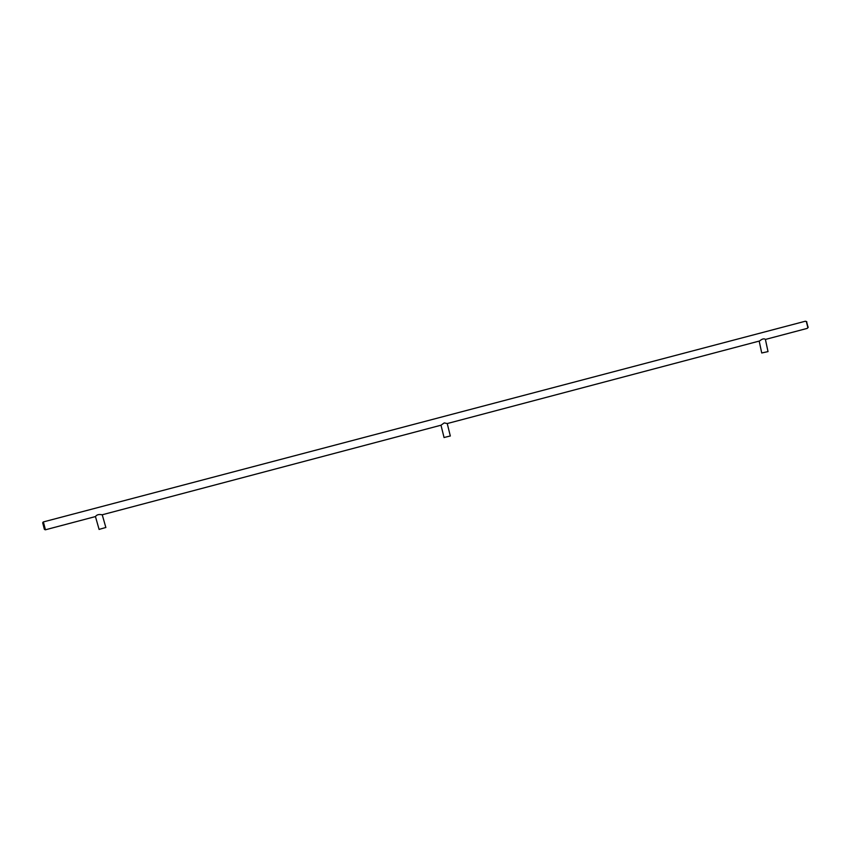 <?xml version="1.0" encoding="UTF-8"?>
<svg xmlns="http://www.w3.org/2000/svg" width="851" height="851" viewBox="0 0 851 851"><rect width="100%" height="100%" fill="white"/><g stroke="black" fill="none" stroke-linecap="round" stroke-linejoin="round"><path stroke-width="1.28" d="M45.188 529.769L44.369 529.301L42.71 522.822M807.078 328.401L807.918 327.752L806.301 321.465L805.227 321.284M45.443 529.758L43.369 521.95M808.067 327.358L806.578 321.71M99.131 529.386L105.811 527.492M759.177 341.091L761.73 352.974L768.017 351.612L765.389 339.347C763.996 338.347 762.07 338.889 759.613 340.974L759.432 340.996M444.084 437.51L450.275 435.978M447.2 423.543L444.233 422.915L441.031 425.181M102.194 514.749L102.12 514.802C98.971 514.1 96.748 514.685 95.45 516.568L95.482 516.525M805.408 321.21L43.273 521.95M102.237 514.77L105.864 527.535M444.062 437.574L440.999 425.213M806.865 321.869L806.301 321.465M808.216 327.103L807.939 327.72M807.259 328.38L765.411 339.443M759.613 340.974L447.243 423.553L450.328 436.02M441.105 425.181L102.12 514.802M99.11 529.46L95.45 516.568L45.369 529.801M42.656 522.886L43.135 522.067"/></g></svg>

